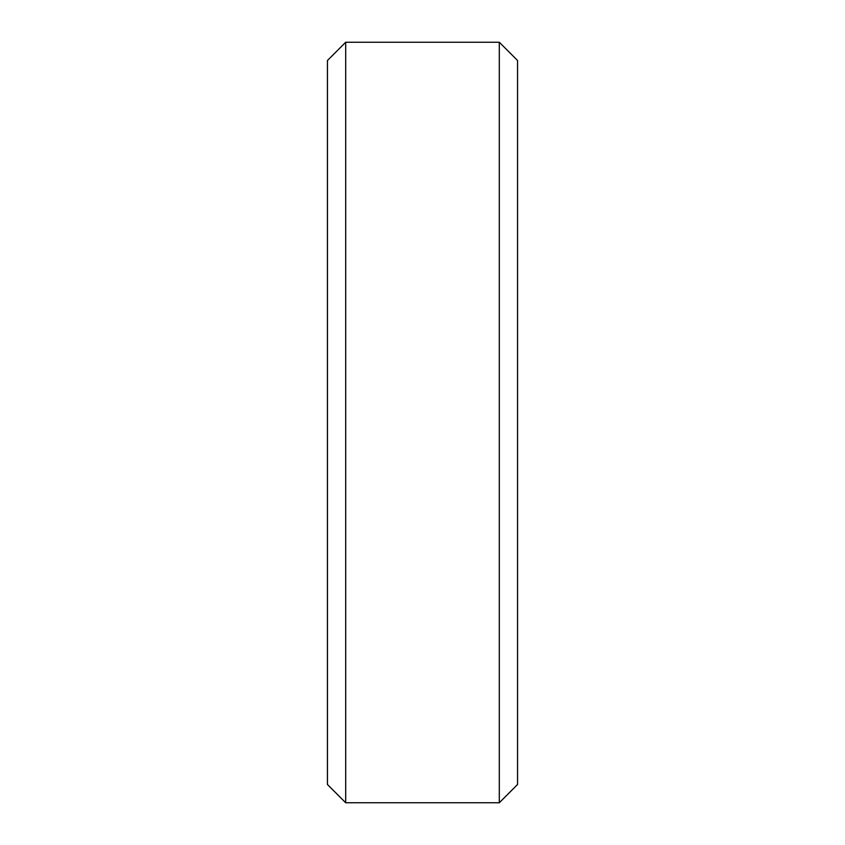<?xml version="1.0" encoding="UTF-8"?>
<svg xmlns="http://www.w3.org/2000/svg" width="845" height="845" viewBox="0 0 845 845"><rect width="100%" height="100%" fill="white"/><g stroke="black" fill="none" stroke-linecap="round" stroke-linejoin="round"><path stroke-width="1.27" d="M327.438 60.502L345.689 42.25L327.438 60.502L327.438 784.498L345.689 802.75L327.438 784.498M345.689 42.25L499.31 42.25L345.689 42.25L345.689 802.75L499.31 802.75L517.562 784.498L499.31 802.75L345.689 802.75M499.31 42.25L517.562 60.502L499.31 42.25L499.31 802.75M517.562 60.502L517.562 784.498"/></g></svg>

